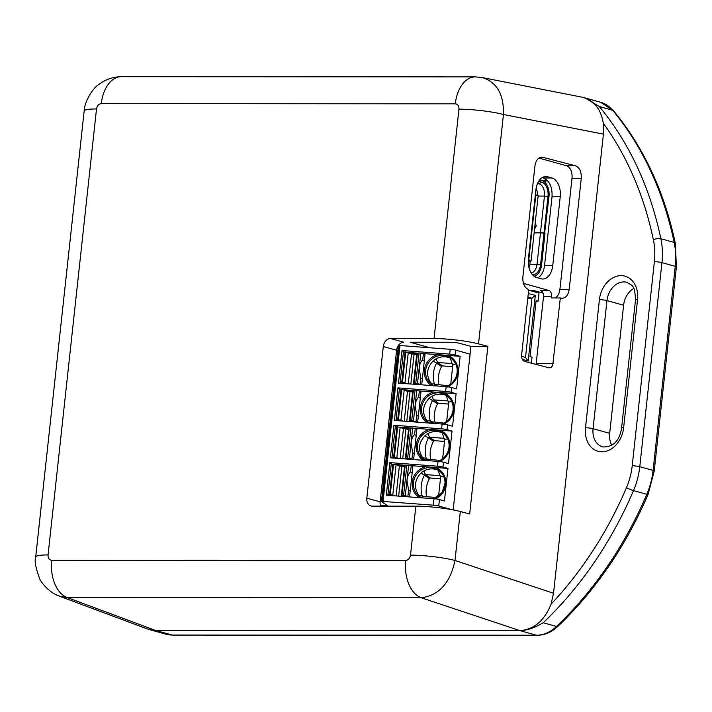 <?xml version="1.0" encoding="UTF-8"?>
<svg xmlns="http://www.w3.org/2000/svg" width="712" height="712" viewBox="0 0 712 712"><rect width="100%" height="100%" fill="white"/><g stroke="black" fill="none" stroke-linecap="round" stroke-linejoin="round"><path stroke-width="1.07" d="M547.92 181.097L541.378 180.43M551.978 177.982L547.59 176.763A16.251 10.128 90 0 0 545.855 176.523A16.251 10.128 90 0 0 535.869 189.988L528.402 258.75A16.251 10.128 90 0 0 536.643 277.547L541.031 278.766A16.251 10.128 90 0 0 542.767 279.006A16.251 10.128 90 0 0 552.752 265.532L560.219 196.779A16.251 10.128 90 0 0 551.978 177.982L543.229 177.982C549.513 180.634 552.45 186.9 552.031 196.779L544.555 265.532C543.781 271.423 541.583 275.553 537.961 277.911M543.069 293.095L533.582 290.452L529.55 290.452M523.712 284.275A5.42 3.373 -90 0 1 524.975 283.883A5.42 3.373 -90 0 1 525.554 283.963L548.836 290.46A5.42 3.373 -90 0 1 551.586 296.726L551.453 297.954L560.326 297.954L552.708 365.461L551.106 367.517L549.121 367.864L524.539 361.376C522.439 360.486 521.469 358.403 521.602 355.11L528.722 289.606C524.53 287.835 522.581 283.661 522.857 277.075L534.917 166.047C535.807 160.485 538.13 157.486 541.885 157.067L575.412 165.762C579.595 167.525 581.553 171.708 581.268 178.294L569.208 289.321C568.318 294.884 566.004 297.883 562.24 298.301L560.326 297.954M405.698 560.469A32.512 20.265 -90 0 0 421.317 597.786L519.84 630.592A37.923 29.219 105.6 0 0 520.365 630.583C534.276 629.31 544.502 620.517 551.043 604.212L553.527 593.274L454.995 560.469A32.512 4.343 -173.8 0 0 410.512 555.138C409.907 558.368 408.305 560.148 405.698 560.469L51.718 560.273A32.512 20.265 90 0 0 67.329 597.591L421.317 597.786C439.028 595.383 450.26 582.941 454.995 560.469L460.317 511.51A32.512 4.343 -173.8 0 0 415.835 506.17L372.314 506.143A8.126 6.266 105.6 0 1 370.997 505.965A8.126 6.266 105.6 0 1 366.822 498.133L383.296 346.53A8.126 6.266 105.6 0 1 390.514 338.529L434.044 338.556A32.512 4.343 6.2 0 1 478.526 343.887L487.871 346.361L469.662 513.975L460.317 511.51M478.526 343.887L503.446 114.499L603.411 134.132L603.295 123.194C600.839 108.802 593.826 100.143 582.256 97.215L482.14 77.555C496.851 82.031 503.945 94.349 503.446 114.499A32.512 4.343 -173.8 0 0 458.955 109.167L434.044 338.556M59.167 596.086L147.464 628.972L155.403 630.387L67.329 597.591L59.399 596.167L56.497 594.894M430.021 347.776L410.183 342.241L451.417 342.267A5.42 0.721 -173.8 0 1 458.831 343.157L470.926 346.352L487.871 346.361M59.416 596.122C48.567 592.687 39.997 580.689 39.641 578.625C35.653 567.865 34.336 560.647 35.698 556.998A32.512 4.343 6.2 0 1 48.069 554.933L96.512 108.963C97.117 105.732 98.719 103.952 101.326 103.632A32.512 20.265 -90 0 1 121.307 76.691L475.287 76.887A32.512 20.265 -90 0 1 475.732 76.896M101.326 103.632L455.306 103.827A32.512 20.265 -90 0 1 475.287 76.887L481.276 77.403M96.512 108.963A32.512 4.343 -173.8 0 0 84.158 111.019C84.256 102.537 92.32 88.163 99.199 84.239C105.714 79.352 113.092 76.834 121.343 76.7M390.514 338.529L403.829 342.241A8.126 6.266 -74.4 0 0 396.602 350.242L380.128 501.844A8.126 6.266 -74.4 0 0 380.662 506.152M453.161 509.908L470.926 346.352M536.091 364.428L543.514 296.717C543.648 293.424 542.669 291.341 540.577 290.452L548.836 290.46M603.411 134.132L553.527 593.274M538.904 158.064L566.494 165.754A10.84 6.755 -90 0 1 571.994 178.285L559.926 289.312A10.84 6.755 -90 0 1 554.959 297.954M519.84 630.592L155.403 630.387M533.582 290.452L533.466 291.537M545.534 180.43L545.285 182.735M535.175 275.829L535.059 276.888M409.106 429.425L402.752 428.437L409.16 428.927M413.165 392.063L406.81 391.075L413.218 391.555M430.11 385.459L431.339 384.231L433.172 385.486M423.293 353.561L437.871 354.656A17.337 16.679 -55.6 0 0 424.806 367.739L424.299 372.412A17.337 16.679 -55.6 0 0 430.466 384.952M408.261 352.44L417.41 353.134L414.108 383.492M421.727 384.827L424.993 354.718L423.4 353.624L419.065 352.992L417.392 353.099L414.09 383.528L414.598 384.293M417.276 354.193L410.868 353.713L405.769 351.995L402.467 382.424L400.1 382.469L401.23 383.287M405.048 466.796L398.693 465.808L405.101 466.289M391.591 408.056L390.781 403.998L392.481 399.904M387.533 445.427L386.723 441.36L388.423 437.266M383.474 482.789L382.656 478.731L384.364 474.637M395.649 370.694L394.84 366.635L396.54 362.533M433.839 385.984L438.031 384.578L448.605 385.806M404.051 351.915L402.013 350.518L449.69 354.095A5.42 0.721 6.2 0 1 455.155 354.941L460.148 356.338L456.614 388.894L451.613 387.506A5.42 0.721 -173.8 0 0 446.157 386.661L445.632 391.467A5.42 0.721 6.2 0 1 451.097 392.303L456.089 393.7L452.556 426.265L447.554 424.868A5.42 0.721 -173.8 0 0 442.099 424.032L441.573 428.829A5.42 0.721 6.2 0 1 447.038 429.674L452.031 431.072L448.498 463.628L443.496 462.239A5.42 0.721 -173.8 0 0 438.031 461.394L390.363 457.816L393.896 425.251L395.934 426.639M446.682 421.442L448.783 402.075A1.086 1.041 -55.6 0 0 447.848 400.927L433.537 399.85A1.086 1.041 124.4 0 0 432.495 400.438C429.113 407.095 428.366 413.948 430.262 421.006L426.684 420.338C421.851 412.586 422.643 405.253 429.078 398.346A16.251 15.628 -55.6 0 1 431.962 396.272A16.251 15.628 -55.6 0 1 446.46 395.614A16.251 15.628 -55.6 0 1 447.51 396.166M429.078 398.346L437.524 403.882A27.092 26.05 -55.6 0 0 434.694 422.002M446.709 386.705L446.015 386.652M432.593 385.139L431.873 384.64L431.009 385.361A17.337 16.679 -55.6 0 0 431.258 385.539M429.238 422.946L433.385 422.047M437.524 403.882A1.086 1.041 124.4 0 1 438.565 403.295L433.537 399.85L431.962 396.272M426.684 420.338A16.251 15.628 -55.6 0 0 429.078 422.812L431.161 421.735A1.086 1.041 124.5 0 1 430.262 421.006L431.347 421.753M429.113 422.857L427.28 421.602A16.251 15.628 124.4 0 1 424.806 399.548A16.251 15.628 124.4 0 1 446.558 395.454A16.251 15.628 124.4 0 1 453.072 410.308A16.251 15.628 124.4 0 1 443.033 423.631L443.211 424.432L443.033 423.631M443.754 424.183A17.337 16.679 -55.6 0 0 454.007 408.19A17.337 16.679 -55.6 0 0 443.968 392.793L433.813 392.027A17.337 16.679 -55.6 0 0 420.739 405.146A17.337 16.679 -55.6 0 0 426.408 422.314L427.28 421.602M429.772 423.355L433.973 421.949L444.546 423.168M442.624 458.813L444.724 439.438A1.086 1.041 -55.6 0 0 443.79 438.289L429.478 437.221A1.086 1.041 124.4 0 0 428.437 437.8C425.055 444.457 424.308 451.319 426.203 458.377L422.625 457.7C417.793 449.948 418.585 442.624 425.019 435.708A16.251 15.628 -55.6 0 1 427.894 433.635A16.251 15.628 -55.6 0 1 442.401 432.976A16.251 15.628 -55.6 0 1 443.451 433.528M425.019 435.708L433.466 441.244A27.092 26.05 -55.6 0 0 430.635 459.373M442.65 424.076L441.956 424.014M428.535 422.501L427.814 422.011L426.951 422.732A17.337 16.679 -55.6 0 0 427.2 422.91M425.18 460.308L429.327 459.418M433.466 441.244A1.086 1.041 124.4 0 1 434.498 440.666L429.478 437.221L427.894 433.635M422.625 457.7A16.251 15.628 -55.6 0 0 425.011 460.174L427.093 459.107A1.086 1.041 124.5 0 1 426.203 458.377L427.28 459.115M425.055 460.219L423.222 458.964A16.251 15.628 124.4 0 1 420.748 436.91A16.251 15.628 124.4 0 1 442.499 432.816A16.251 15.628 124.4 0 1 449.014 447.67A16.251 15.628 124.4 0 1 438.975 461.002L439.153 461.794L438.975 461.002M439.696 461.554A17.337 16.679 -55.6 0 0 449.948 445.552A17.337 16.679 -55.6 0 0 439.909 430.155L429.754 429.389A17.337 16.679 -55.6 0 0 416.68 442.508A17.337 16.679 -55.6 0 0 422.35 459.685L423.222 458.964M438.565 496.175L440.666 476.809A1.086 1.041 -55.6 0 0 439.731 475.661L438.343 470.347A16.251 15.628 -55.6 0 0 423.836 470.997A16.251 15.628 -55.6 0 0 420.961 473.079C414.526 479.986 413.734 487.319 418.567 495.071A16.251 15.628 -55.6 0 0 420.952 497.546A16.251 15.628 -55.6 0 0 421.059 497.626M391.867 464.01L389.838 462.613L437.515 466.2A5.42 0.721 6.2 0 1 442.971 467.036L447.973 468.434L425.687 466.761A17.337 16.679 -55.6 0 0 412.969 478.633L412.195 485.744L412.969 478.633M447.973 468.434L444.439 500.999L439.438 499.602A5.42 0.721 -173.8 0 0 433.973 498.756L386.305 495.178L389.838 462.613M439.438 499.602L438.743 506.009A5.42 0.721 -173.8 0 0 433.279 505.164L382.264 501.39L381.498 501.604L388.129 506.152M439.393 470.899A16.251 15.628 -55.6 0 0 438.343 470.347M440.452 478.784L430.44 478.028A1.086 1.041 -55.6 0 0 429.407 478.615A27.092 26.05 -55.6 0 0 426.577 496.736M429.407 478.615L424.379 475.171A1.086 1.041 124.4 0 1 425.42 474.584L423.836 470.997M420.961 473.079L424.379 475.171C420.997 481.828 420.249 488.681 422.145 495.739L418.567 495.071M436.607 497.492L423.035 496.469A1.086 1.041 124.5 0 1 422.145 495.739L423.222 496.487M440.479 460.539L429.915 459.311L425.714 460.717M438.592 461.438L437.898 461.385M424.477 459.872L423.756 459.373L422.777 460.246M383.038 501.39L399.975 345.516L398.426 345.729M399.975 345.516L450.215 349.298A5.42 0.721 6.2 0 1 455.671 350.135L470.08 354.149M433.297 385.575L437.453 384.685M451.568 358.795A16.251 15.628 -55.6 0 0 450.518 358.243A16.251 15.628 -55.6 0 0 436.02 358.901A16.251 15.628 -55.6 0 0 433.136 360.984C426.711 367.89 425.91 375.215 430.751 382.967A16.251 15.628 -55.6 0 0 433.136 385.441L433.234 385.53M450.74 384.079L452.841 364.704A1.086 1.041 -55.6 0 0 451.906 363.556L437.595 362.488L436.02 358.901M436.331 385.13L436.785 384.489L435.219 384.373A1.086 1.041 124.5 0 1 434.32 383.643L430.751 382.967M438.752 384.64A27.092 26.05 124.4 0 1 441.582 366.511A1.086 1.041 124.4 0 1 442.624 365.932L452.627 366.68M435.406 384.382L434.32 383.643C432.424 376.586 433.172 369.724 436.554 363.067A1.086 1.041 124.4 0 1 437.595 362.488L442.624 365.932M460.148 356.338L437.871 354.656M424.806 367.739L424.299 372.412M447.092 386.269L447.269 387.061L447.092 386.269A16.251 15.628 124.4 0 0 457.131 372.937A16.251 15.628 124.4 0 0 450.616 358.083C459.382 363.351 460.566 379.63 447.056 386.251M441.582 366.511L433.136 360.984M435.219 384.373L433.136 385.441M452.841 364.704L455.733 364.117M452.752 364.135L451.906 363.556L450.518 358.243M397.803 350.891L396.531 350.891M417.223 354.692L410.868 353.713M398.693 465.808L396.103 464.544L405.226 465.23L401.933 495.588M411.118 465.666L425.687 466.761M411.216 465.719L412.818 466.814L410.183 491.084L408.581 489.989L406.979 480.44C407.433 476.533 408.626 473.685 410.548 471.869L411.216 465.719L405.217 465.194L401.915 495.623L405.324 495.65L408.991 496.887M409.551 496.923L410.183 491.084M423.035 496.469L420.952 497.546M440.666 476.809L443.558 476.212M440.568 476.23L439.731 475.661L425.42 474.584L430.44 478.028M393.896 425.251L441.573 428.829M445.632 391.467L397.955 387.88L394.421 420.445L442.099 424.032M402.013 350.518L398.48 383.083L446.157 386.661M438.743 506.009L451.791 509.65M422.35 459.685L421.993 460.192M402.752 428.437L400.162 427.173L409.275 427.859L405.991 458.225M415.176 428.295L429.754 429.389M413.61 459.56L416.876 429.452L415.283 428.348L409.284 427.868M397.955 387.88L399.993 389.277M444.626 438.868L443.79 438.289L442.401 432.976M444.724 439.438L447.617 438.85M439.909 430.155L452.031 431.072M444.51 441.413L434.498 440.666M427.093 459.107L428.66 459.222L428.215 459.863M426.408 422.314L426.052 422.821M404.202 389.802L413.334 390.488M419.235 390.933L433.813 392.027M417.668 422.189L420.934 392.081L419.341 390.986L416.751 390.496L413.334 390.461L410.05 420.863M406.81 391.075L401.71 389.366L398.409 419.786L396.041 419.84L397.171 420.65M448.693 401.506L447.848 400.927L446.46 395.614M448.783 402.075L451.675 401.479M443.968 392.793L456.089 393.7M448.569 404.051L438.565 403.295M431.161 421.735L432.718 421.851L432.273 422.492M391.288 464.224L396.103 464.544L392.793 494.974L394.573 495.801M392.793 494.974L387.924 494.573L389.055 495.383M412.15 472.973L410.548 471.869M402.422 496.389L401.924 495.659M380.493 505.689L387.462 505.698M544.609 233.305L548.988 196.637A13.866 8.642 90 0 0 541.957 180.59L539.634 179.94M535.371 194.554L538.156 195.702L535.335 194.883M528.304 259.853L531.125 260.441L528.26 262.06M533.973 276.167A13.866 8.642 90 0 0 541.592 264.748L544.991 233.411L543.995 233.136L540.595 264.472A12.246 7.627 -90 0 1 532.318 274.556M530.155 261.402L529.853 264.188A10.618 6.622 90 0 1 529.025 267.774M534.134 232.708A1.736 1.335 105.6 0 0 534.668 232.851L540.461 232.851L537.053 264.188A10.618 6.622 -90 0 1 531.161 272.945M534.543 228.917L535.798 226.71A1.629 1.255 -74.4 0 0 535.05 224.316M535.059 224.209A1.736 1.335 105.6 0 1 535.86 226.763L534.525 229.13M534.151 232.593A1.629 1.255 -74.4 0 0 534.676 232.744L540.47 232.744L544.449 196.076L547.991 196.352L544.013 233.029L545.009 233.305M544.013 233.029L540.47 232.744M547.991 196.352A12.246 7.627 -90 0 0 541.788 182.192L539.073 183.794A10.618 6.622 -90 0 1 544.449 196.076L538.112 196.067M537.32 195.293A10.618 6.622 90 0 0 536.145 188.137M537.409 183.794L539.073 183.794L537.587 183.385M541.788 182.192L538.664 181.32M540.461 232.851L543.995 233.136M535.824 195.052L528.793 259.791M538.156 195.702L531.125 260.441M408.279 352.449L404.968 382.869L406.757 383.697M405.769 351.995L403.464 352.12M419.065 352.992L415.755 383.421L414.09 383.528M415.755 383.421L417.508 383.554L419.154 368.335C419.608 364.437 420.801 361.58 422.732 359.774L423.4 353.624M424.325 360.868L422.732 359.774M422.358 378.989L420.756 377.894L419.154 368.335L420.81 353.125M404.968 382.869L402.467 382.424M417.508 383.554L421.166 384.783M420.267 398.239L418.674 397.145L419.341 390.986M410.539 421.655L410.032 420.89L413.441 420.917L417.107 422.154M401.71 389.366L399.405 389.491M413.441 420.917L415.096 405.707C415.55 401.799 416.743 398.951 418.674 397.145M418.3 416.351L416.698 415.256L415.096 405.707L416.751 390.496M404.22 389.811L400.909 420.24L398.409 419.786M400.909 420.24L402.689 421.068M416.208 435.602L414.607 434.507L415.283 428.348M406.481 459.026L405.974 458.252L407.638 458.154L411.972 458.777L413.049 459.516M397.652 426.728L394.35 457.157L396.851 457.602L400.162 427.173L395.347 426.853M409.382 458.288L411.038 443.069C411.492 439.171 412.684 436.314 414.607 434.507M414.242 453.722L412.64 452.627L411.038 443.069L412.693 427.859M394.35 457.157L391.983 457.202L393.113 458.021M396.851 457.602L398.631 458.43M633.707 288.467A18.966 14.614 -74.4 0 0 623.605 305.226L609.686 433.332A18.966 14.614 -74.4 0 0 611.795 445.24M523.623 630.289C529.078 629.693 535.602 627.174 543.203 622.742A342.561 263.947 -74.4 0 0 633.502 490.604A5.42 0.587 -156.8 0 1 626.462 487.684A337.141 259.773 105.6 0 1 551.043 604.212M603.295 123.194A337.141 259.773 105.6 0 1 653.394 239.793A59.594 45.924 105.6 0 1 654.381 261.704A5.42 0.721 -173.8 0 1 661.946 262.63L675.252 266.341L653.082 470.418A65.014 50.098 105.6 0 1 646.816 494.315L633.502 490.604A65.014 50.098 -74.4 0 0 639.777 466.707L661.946 262.63A65.014 50.098 -74.4 0 0 660.87 238.725A342.561 263.947 -74.4 0 0 599.29 106.515L585.006 97.936M528.651 290.202L538.993 293.086L538.121 301.087L536.127 300.535L530.039 356.578L532.033 357.139L531.375 363.182M528.206 294.376L528.829 293.549L528.304 293.406M528.295 293.549L535.317 295.355L528.188 361.02L522.341 359.382M538.121 301.087L536.065 301.087M521.567 356.338L525.509 357.442L531.944 298.186L527.788 298.186M535.317 295.355L531.944 298.186L527.912 297.064M525.509 357.442L528.188 361.02M547.59 176.763L544.128 176.754M525.554 283.963L524.397 283.963M455.306 103.827C457.834 104.148 459.053 105.928 458.955 109.167M51.718 560.273C49.19 559.952 47.971 558.172 48.069 554.933M415.835 506.17L410.512 555.138M551.586 296.726L543.514 296.717M553.206 363.458L536.261 363.449M543.105 157.227L540.666 157.219M575.412 165.762L566.494 165.754M569.208 289.321L559.926 289.312M581.268 178.294L571.994 178.285M552.752 265.532L544.555 265.532M560.219 196.779L552.031 196.779M366.822 498.133L380.128 501.844M383.296 346.53L396.602 350.242M654.381 261.704L632.212 465.773A59.594 45.924 105.6 0 1 626.462 487.684M599.406 299.654L585.495 427.77A24.377 18.788 -74.4 0 0 601.952 451.8A24.377 18.788 -74.4 0 0 623.623 427.787L637.543 299.672A24.377 18.788 -74.4 0 0 621.087 275.642A24.377 18.788 -74.4 0 0 599.406 299.654A5.42 0.721 -173.8 0 1 606.971 300.589A18.966 14.614 105.6 0 1 626.898 282.326C632.728 286.277 634.748 284.497 635.487 300.019A5.42 0.721 6.2 0 1 637.543 299.672M391.377 410.014L390.238 408.795M387.319 447.385L386.18 446.157M383.261 484.747L382.122 483.519M395.436 372.652L394.297 371.424M451.613 387.506L451.097 392.303M432.228 384.898L433.572 385.717A16.251 15.628 124.4 0 1 432.228 384.898A16.251 15.628 124.4 0 1 431.873 384.64M447.554 424.868L447.038 429.674M428.17 422.26L429.514 423.079A16.251 15.628 124.4 0 1 428.17 422.26A16.251 15.628 124.4 0 1 427.814 422.011M438.031 461.394L437.515 466.2M443.496 462.239L442.971 467.036M433.973 498.756L433.279 505.164M435.851 467.526A17.337 16.679 124.4 0 1 445.89 482.905A17.337 16.679 124.4 0 1 435.637 498.916M412.195 485.744A17.337 16.679 -55.6 0 0 419.083 497.643M420.053 496.994L421.397 497.813A16.251 15.628 124.4 0 1 420.053 496.994A16.251 15.628 124.4 0 1 416.351 474.753A16.251 15.628 124.4 0 1 438.441 470.187A16.251 15.628 124.4 0 1 445.08 483.11A16.251 15.628 124.4 0 1 445.045 484.035A16.251 15.628 124.4 0 1 433.911 498.756M424.112 459.632L425.456 460.45A16.251 15.628 124.4 0 1 424.112 459.632A16.251 15.628 124.4 0 1 423.756 459.373M382.264 501.39L399.201 345.516M450.215 349.298L449.69 354.095M455.671 350.135L455.155 354.941M431.339 384.231A16.251 15.628 124.4 0 1 428.864 362.177A16.251 15.628 124.4 0 1 450.616 358.083M447.812 386.821A17.337 16.679 -55.6 0 0 458.065 370.818A17.337 16.679 -55.6 0 0 448.026 355.422M395.4 361.313L396.807 360.085M383.216 473.409L384.622 472.189M387.275 436.047L388.69 434.818M391.342 398.675L392.748 397.456M398.658 496.104L401.862 466.565M396.121 495.917L399.361 466.12M401.265 496.3L404.478 466.761M406.881 465.096L403.579 495.525M405.324 495.65L408.635 465.23M393.594 464.099L390.292 494.52M392.89 464.046L389.589 494.466M407.914 496.148L408.581 489.989M540.595 264.472L529.853 264.188M535.059 224.227L535.504 224.351M413.45 384.204L416.654 354.665M410.833 384.008L414.046 354.469M408.296 383.812L411.536 354.015M405.075 351.942L401.764 382.371M420.089 384.044L420.756 377.894M409.391 421.566L412.595 392.027M406.774 421.37L409.978 391.831M414.998 390.363L411.696 420.792M404.238 421.184L407.478 391.386M401.016 389.313L397.705 419.733M416.031 421.415L416.698 415.256M405.333 458.937L408.537 429.398M402.716 458.742L405.92 429.202M410.94 427.725L407.638 458.154M400.18 458.546L403.419 428.749M396.949 426.675L393.647 457.104M411.972 458.777L412.64 452.627M543.203 622.742L556.517 626.453A342.561 263.947 105.6 0 0 646.816 494.315A5.42 0.587 23.2 0 0 648.08 494.457L654.23 470.997A5.42 0.721 -173.8 0 0 653.082 470.418L639.777 466.707A5.42 0.721 -173.8 0 0 632.212 465.773M613.584 110.832A5.42 3.053 140.2 0 0 612.596 110.218A37.923 29.219 105.6 0 0 600.563 102.252L613.584 110.832C643.657 147.268 664.243 191.421 675.332 243.308A5.42 1.931 168.1 0 0 674.175 242.436L660.87 238.725A5.42 1.931 168.1 0 0 653.394 239.793M599.29 106.515L612.596 110.218A342.561 263.947 105.6 0 1 674.175 242.436A65.014 50.098 105.6 0 1 675.252 266.341A5.42 0.721 -173.8 0 1 676.4 266.929L654.23 470.997M519.813 630.592L536.447 635.229A5.42 3.373 90 0 0 537.026 635.309C544.689 635.193 551.667 632.185 557.959 626.293C595.739 590.106 625.777 546.157 648.08 494.457M557.959 626.293A5.42 2.118 46.4 0 1 556.517 626.453A37.923 29.219 105.6 0 1 536.447 635.229L172.064 635.033A37.923 29.219 105.6 0 1 165.94 634.196L149.832 629.702M537.026 635.309L172.642 635.113A5.42 3.373 90 0 1 172.064 635.033L155.439 630.387M585.495 427.77A5.42 0.721 6.2 0 1 593.06 428.695L606.971 300.589L623.605 305.226M623.623 427.787A5.42 0.721 -173.8 0 0 621.567 428.135C619.618 440.79 613.361 447.074 602.797 446.976A18.966 14.614 105.6 0 1 593.06 428.695L609.686 433.332M35.707 556.989L84.158 111.019M446.558 395.454C455.324 400.723 456.508 416.992 442.989 423.613M442.499 432.816C451.257 438.085 452.449 454.363 438.93 460.984M438.441 470.187C442.731 473.284 444.938 477.574 445.053 483.065L442.25 492.188L433.839 498.747M381.436 501.524L398.373 345.658M391.226 464.144L387.924 494.573M534.418 232.708L534.926 232.851M535.664 224.467L535.219 224.342M403.41 352.048L400.1 382.469M413.334 390.461L410.032 420.89M399.352 389.411L396.041 419.84M409.275 427.832L405.974 458.252M395.285 426.782L391.983 457.202M675.332 243.308L676.4 266.929M172.642 635.113L165.94 634.196M635.487 300.019L621.567 428.135M600.563 102.252L584.561 97.793"/></g></svg>
